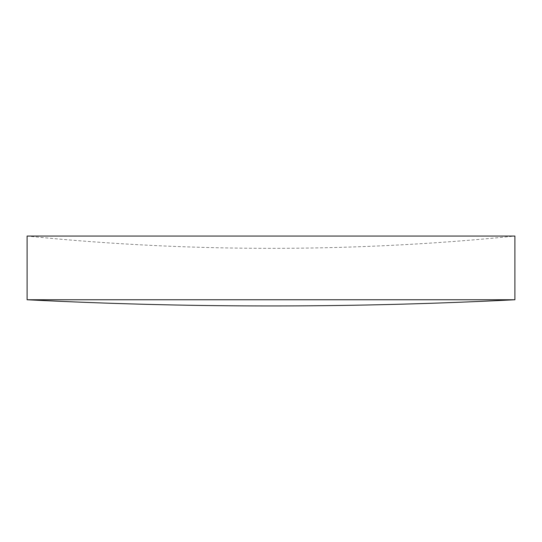 <?xml version="1.0" encoding="UTF-8"?>
<svg xmlns="http://www.w3.org/2000/svg" width="542" height="542" viewBox="0 0 542 542"><rect width="100%" height="100%" fill="white"/><g stroke="black" fill="none" stroke-linecap="round" stroke-linejoin="round"><path stroke-width="0.41" stroke-dasharray="2.71 2.03" d="M271 236.048L514.9 236.048A2426.324 2426.324 0 0 1 27.1 236.048L271 236.048M27.1 299.753L514.9 299.753"/><path stroke-width="0.81" d="M514.9 299.753L514.9 236.048L27.1 236.048L27.1 299.753A4801.178 4801.178 0 0 0 514.9 299.753L27.1 299.753"/></g></svg>
